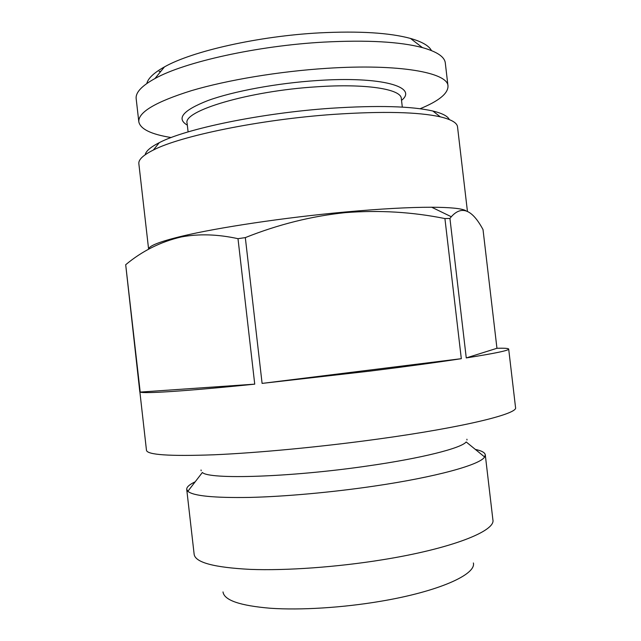 <?xml version="1.0" encoding="UTF-8"?>
<svg xmlns="http://www.w3.org/2000/svg" width="641" height="641" viewBox="0 0 641 641"><rect width="100%" height="100%" fill="white"/><g stroke="black" fill="none" stroke-linecap="round" stroke-linejoin="round"><path stroke-width="0.96" d="M420.079 108.746C438.797 101.07 448.107 93.514 448.003 86.078L445.303 63.002C444.662 56.849 437.034 51.721 422.427 47.61C400.016 41.705 367.165 39.87 323.889 42.106C257.113 45.735 184.207 62.113 154.93 78.563C141.645 85.894 135.395 92.633 136.18 98.77L138.817 121.854C140.411 129.113 151.196 134.346 171.179 137.543M448.003 86.078C448.091 72.625 399.207 63.555 326.934 68.323C279.252 71.351 227.251 80.037 191.539 90.621C155.603 101.879 138.031 112.295 138.817 121.854M402.316 107.119L401.306 98.514C401.266 89.131 366.083 83.362 316.43 86.823C248.612 90.974 182.413 111.037 187.116 123.296L188.101 131.902M496.951 348.279L483.018 229.582C472.193 209.479 461.616 205.2 451.288 216.754L449.934 218.453L466.263 357.926L496.951 348.279C504.515 348.079 508.425 348.335 508.682 349.065C509.05 350.443 494.908 353.391 466.263 357.926M449.934 218.453L444.918 218.565C412.275 211.963 379.071 209.984 345.307 212.628C311.63 216.121 278.298 224.446 245.319 237.603L262.097 383.398L461.312 358.688L444.918 218.565M461.312 358.688C437.066 362.389 406.771 366.508 370.426 371.043L262.097 383.398M508.682 349.065L515.548 407.564C518.337 413.709 464.268 427.243 378.318 439.021C321.373 446.881 257.906 452.899 213.886 454.79C169.625 456.384 147.15 454.878 146.469 450.27L139.842 391.587M245.319 237.603L237.995 238.684C217.716 234.229 198.806 233.661 181.267 236.962C160.627 241.761 142.102 251.016 125.692 264.725L140.203 392.084L254.733 384.151L237.995 238.684M254.733 384.151C186.122 391.162 143.424 393.838 140.203 392.084M125.692 264.725L139.794 391.747M449.301 119.563C447.779 116.165 442.282 113.313 432.827 111.013C411.586 106.15 377.621 105.228 330.924 108.265C261.304 113.008 185.553 128.801 159.28 142.663C150.603 147.061 145.908 151.092 145.195 154.753M467.425 211.322L457.53 126.87C457.121 122.832 451.384 119.49 440.303 116.846C418.293 111.943 382.717 111.117 333.576 114.378C260.286 119.466 180.514 135.908 153.335 150.05C143.159 155.146 138.328 159.713 138.857 163.743L148.616 249.237C148.584 245.928 159.817 241.545 182.34 236.096L181.267 236.962M431.449 50.567C429.021 45.775 422.026 41.729 410.464 38.428C389.52 32.755 359.24 30.896 319.627 32.867C258.531 36.08 191.891 51.248 164.481 66.888C153.976 72.737 148.087 78.274 146.821 83.498M401.522 100.357C418.581 87.032 381.98 76.055 316.886 80.558C276.864 83.186 233.468 91.262 208.093 100.485C182.941 110.34 176.019 118.561 187.332 125.139M160.931 71.231L159.096 71.512M475.318 449.397C481.575 450.743 484.9 452.546 485.277 454.814L484.62 456.977L466.175 441.945C461.44 448.139 422.01 458.243 367.061 466.047C289.82 477.321 208.75 479.684 202.388 472.465L187.861 491.31L186.723 489.355C186.579 487.064 189.399 484.548 195.184 481.808M484.62 456.977C480.309 464.693 436.433 477.024 373.815 486.166C331.309 492.416 284.267 496.623 249.269 497.432C213.765 497.977 193.302 495.934 187.861 491.31M473.378 562.966C476.351 574.488 438.556 591.571 380.658 601.274C342.695 607.732 300.485 610.32 270.406 608.253C239.926 605.681 224.126 600.24 223.004 591.931M465.638 210.552C461.392 208.437 450.086 207.331 431.713 207.243C409.391 207.219 380.458 208.822 344.914 212.035C284.772 217.507 217.804 227.571 182.34 236.096M485.277 454.814L492.897 519.835C495.797 531.028 451.416 548.736 382.356 559.785C336.862 567.157 286.166 570.746 250.335 569.384C214.142 567.509 195.417 562.518 194.159 554.401L186.723 489.355M159.28 142.663L153.335 150.05M432.827 111.013L440.303 116.846M164.481 66.888L154.93 78.563M410.464 38.428L422.427 47.61M466.993 439.998L466.904 439.213M201.146 470.758L201.05 469.973M431.713 207.243L451.288 216.746"/></g></svg>

